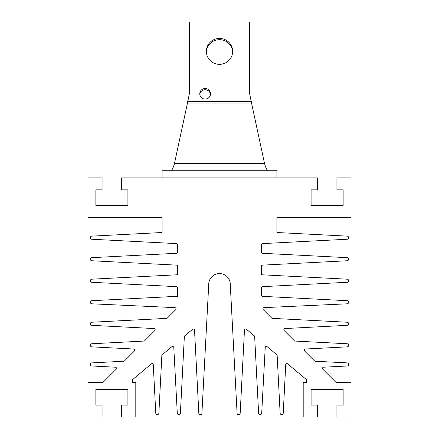 <?xml version="1.0" encoding="UTF-8"?>
<svg xmlns="http://www.w3.org/2000/svg" width="439" height="439" viewBox="0 0 439 439"><rect width="100%" height="100%" fill="white"/><g stroke="black" fill="none" stroke-linecap="round" stroke-linejoin="round"><path stroke-width="0.66" d="M262.917 308.831A1.196 1.196 0 0 1 264.058 307.635L347.084 303.815A1.553 1.553 0 0 0 348.643 302.257A1.553 1.553 0 0 0 347.084 300.704L262.484 296.336A1.196 1.196 0 0 1 261.353 295.145L261.353 287.852A1.196 1.196 0 0 1 262.484 286.656L347.084 282.288A1.553 1.553 0 0 0 348.643 280.735A1.553 1.553 0 0 0 347.084 279.182L262.484 274.814A1.196 1.196 0 0 1 261.353 273.623L261.353 266.325A1.196 1.196 0 0 1 262.484 265.134L347.084 260.766A1.553 1.553 0 0 0 348.643 259.213A1.553 1.553 0 0 0 347.084 257.66L262.484 253.292A1.196 1.196 0 0 1 261.353 252.096L261.353 244.803A1.196 1.196 0 0 1 262.484 243.607L347.084 239.244A1.553 1.553 0 0 0 348.643 237.691A1.553 1.553 0 0 0 347.084 236.133L276.894 232.511L276.894 217.36L351.03 217.36L351.03 177.899L336.922 177.899L336.922 189.857L343.139 189.857L343.139 205.403L311.092 205.403L311.092 189.857L317.309 189.857L317.309 177.899L121.691 177.899L121.691 189.857L127.908 189.857L127.908 205.403L95.861 205.403L95.861 189.857L102.078 189.857L102.078 177.899L87.97 177.899L87.97 217.36L160.91 217.36A1.196 1.196 0 0 1 162.106 218.556L162.106 231.375A1.196 1.196 0 0 1 160.97 232.571L91.916 236.133A1.553 1.553 0 0 0 90.357 237.691A1.553 1.553 0 0 0 91.916 239.244L176.516 243.607A1.196 1.196 0 0 1 177.647 244.803L177.647 252.096A1.196 1.196 0 0 1 176.516 253.292L91.916 257.66A1.553 1.553 0 0 0 90.357 259.213A1.553 1.553 0 0 0 91.916 260.766L176.516 265.134A1.196 1.196 0 0 1 177.647 266.325L177.647 273.623A1.196 1.196 0 0 1 176.516 274.814L91.916 279.182A1.553 1.553 0 0 0 90.357 280.735A1.553 1.553 0 0 0 91.916 282.288L176.516 286.656A1.196 1.196 0 0 1 177.647 287.852L177.647 296.281L91.916 300.704A1.553 1.553 0 0 0 90.357 302.257A1.553 1.553 0 0 0 91.916 303.815L174.941 307.635A1.196 1.196 0 0 1 175.732 309.676L167.385 318.023A1.196 1.196 0 0 1 166.601 318.374L91.916 322.226A1.553 1.553 0 0 0 90.357 323.784A1.553 1.553 0 0 0 91.916 325.337L154.04 328.542A1.196 1.196 0 0 1 154.824 330.583L144.689 340.719A1.196 1.196 0 0 1 143.904 341.07L91.916 343.753A1.553 1.553 0 0 0 90.357 345.306A1.553 1.553 0 0 0 91.916 346.859L133.577 349.01A1.196 1.196 0 0 1 134.361 351.052L124.517 360.891A1.196 1.196 0 0 1 123.732 361.242L91.916 362.883A1.553 1.553 0 0 0 90.357 364.436A1.553 1.553 0 0 0 91.916 365.994L115.38 367.202A1.196 1.196 0 0 1 116.165 369.243L103.033 382.374L87.97 382.374L87.97 417.05L102.078 417.05L102.078 405.093L95.861 405.093L95.861 389.547L127.908 389.547L127.908 405.093L121.691 405.093L121.691 417.05L135.799 417.05L135.799 382.374L132.545 382.374L132.545 379.647L151.307 363.898A1.196 1.196 0 0 1 153.271 364.754L155.768 413.104A1.553 1.553 0 0 0 157.321 414.657A1.553 1.553 0 0 0 158.874 413.104L161.843 355.557A1.196 1.196 0 0 1 162.271 354.701L171.819 346.695A1.196 1.196 0 0 1 173.778 347.545L177.29 413.104A1.553 1.553 0 0 0 178.843 414.657A1.553 1.553 0 0 0 180.402 413.104L184.342 336.68A1.196 1.196 0 0 1 184.77 335.824L192.567 329.277A1.196 1.196 0 0 1 194.532 330.133L198.812 413.104A1.553 1.553 0 0 0 200.371 414.657A1.553 1.553 0 0 0 201.924 413.104L208.739 284.324A10.761 10.761 0 0 1 219.5 273.563A10.761 10.761 0 0 1 230.261 284.324L237.076 413.104A1.553 1.553 0 0 0 238.629 414.657A1.553 1.553 0 0 0 240.188 413.104L244.468 330.133A1.196 1.196 0 0 1 246.433 329.277L254.23 335.824A1.196 1.196 0 0 1 254.658 336.68L258.598 413.104A1.553 1.553 0 0 0 260.157 414.657A1.553 1.553 0 0 0 261.71 413.104L265.222 347.545A1.196 1.196 0 0 1 267.181 346.695L276.729 354.701A1.196 1.196 0 0 1 277.157 355.557L280.126 413.104A1.553 1.553 0 0 0 281.679 414.657A1.553 1.553 0 0 0 283.232 413.104L285.729 364.754A1.196 1.196 0 0 1 287.693 363.898L306.455 379.647L306.455 382.374L303.201 382.374L303.201 417.05L317.309 417.05L317.309 405.093L311.092 405.093L311.092 389.547L343.139 389.547L343.139 405.093L336.922 405.093L336.922 417.05L351.03 417.05L351.03 382.374L335.967 382.374L322.835 369.243A1.196 1.196 0 0 1 323.62 367.202L347.084 365.994A1.553 1.553 0 0 0 348.643 364.436A1.553 1.553 0 0 0 347.084 362.883L315.268 361.242A1.196 1.196 0 0 1 314.483 360.891L304.639 351.052A1.196 1.196 0 0 1 305.423 349.01L347.084 346.859A1.553 1.553 0 0 0 348.643 345.306A1.553 1.553 0 0 0 347.084 343.753L295.096 341.07A1.196 1.196 0 0 1 294.311 340.719L284.176 330.583A1.196 1.196 0 0 1 284.96 328.542L347.084 325.337A1.553 1.553 0 0 0 348.643 323.784A1.553 1.553 0 0 0 347.084 322.226L272.399 318.374A1.196 1.196 0 0 1 271.615 318.023L263.268 309.676A1.196 1.196 0 0 1 262.917 308.831M219.5 38.434A13.154 12.956 -0 0 0 206.346 51.39A13.154 12.956 -0 0 0 219.5 64.341A13.154 12.956 -0 0 0 232.654 51.39A13.154 12.956 -0 0 0 219.5 38.434M232.637 52.011A13.154 12.956 -0 0 0 219.5 39.68A13.154 12.956 -0 0 0 206.363 52.011M205.15 88.48A5.383 5.301 -0 0 0 199.772 93.781A5.383 5.301 -0 0 0 205.15 99.082A5.383 5.301 -0 0 0 210.533 93.781A5.383 5.301 -0 0 0 205.15 88.48M210.495 94.407A5.383 5.301 -0 0 0 199.805 94.407M268.174 170.727C266.961 170.299 265.754 167.912 264.541 163.555L251.547 103.094L187.453 103.094L174.459 163.555C173.246 167.912 172.039 170.299 170.826 170.727M162.106 177.899L162.106 170.727L276.894 170.727L276.894 177.899M187.453 103.094L189.604 92.607L189.604 21.95L249.396 21.95L249.396 92.607L251.547 103.094M264.541 163.555L174.459 163.555M251.322 101.431L187.678 101.431"/></g></svg>
